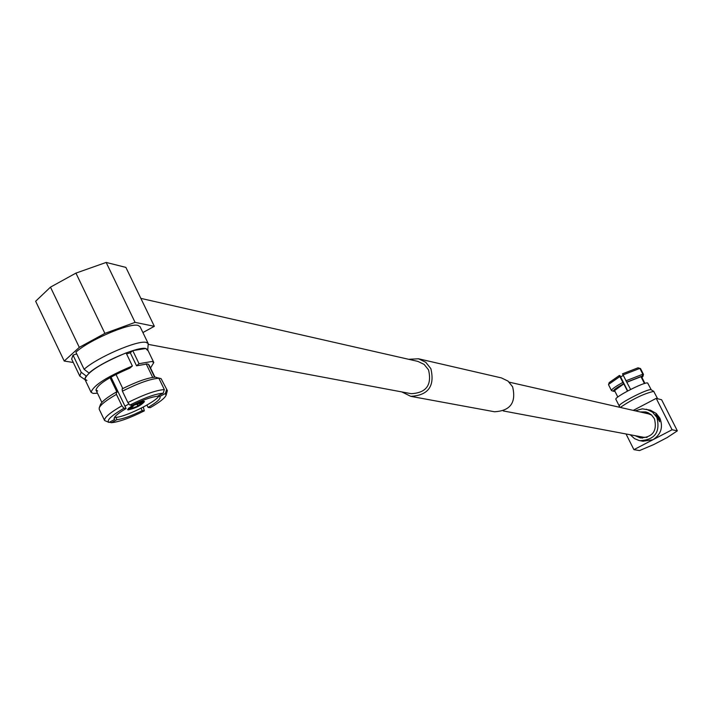 <?xml version="1.0" encoding="UTF-8"?>
<svg xmlns="http://www.w3.org/2000/svg" width="713" height="713" viewBox="0 0 713 713"><rect width="100%" height="100%" fill="white"/><g stroke="black" fill="none" stroke-linecap="round" stroke-linejoin="round"><path stroke-width="1.07" d="M154.935 377.15L148.999 364.833L147.439 363.951L136.548 365.805L139.044 363.683L151.985 361.482L153.812 362.516L150.523 367.997M97.476 393.228L93.153 393.416L91.104 392.337C93.198 385.466 106.95 376.687 132.368 365.992L129.811 368.166C108.786 377.177 97.503 384.467 95.952 390.056L97.672 390.965M153.812 362.516L147.573 349.575L145.728 348.505L132.761 350.636L139.044 363.683M91.104 392.337L84.892 379.352C86.933 372.391 100.667 363.577 126.085 352.917L132.368 365.992M136.548 365.805L130.274 352.766L132.761 350.636M124.962 406.169L128.982 403.941M158.999 395.448C158.429 400.947 122.208 418.736 114.561 417.274M128.09 409.913L127.574 409.645C130.951 405.777 136.424 403.005 143.99 401.321L144.489 401.588C141.138 405.439 135.666 408.219 128.09 409.913M130.319 408.175L130.559 408.665L133.803 405.581L133.491 404.984M142.814 402.034L133.741 405.269L141.45 402.774L142.814 402.034L142.547 401.437M133.108 405.189L133.803 405.581M130.559 408.665L128.839 409.191L133.286 405.519M128.875 408.807L128.527 408.175M141.575 402.702L138.358 405.875L137.466 403.843M136.851 404.102L137.912 406.116L130.729 408.683L130.426 408.014M129.32 409.333L130.729 408.683M137.912 406.116L129.365 409.422M138.42 406.187L137.27 403.923M141.62 402.8L143.34 402.284L138.358 405.875M142.983 402.061L142.716 401.401M142.894 332.552L154.347 326.313L125.88 267.393L106.166 262.429L135.069 322.365L104.891 333.39L79.303 347.365L50.471 287.143L35.65 301.251L64.215 361.036L73.287 362.489M157.216 377.721L161.067 378.612L167.368 390.626L166.067 395.35C164.685 398.273 159.391 402.399 150.185 407.702L148.09 407.435L146.958 405.082M166.503 389.895L165.354 393.505L166.067 395.35M165.354 393.505L159.659 396.58L160.104 397.016C160.496 399.013 156.486 402.48 148.09 407.435M161.067 378.612L167.368 390.626M143.313 407.096L144.329 410.866C129.944 418.041 118.937 421.989 111.299 422.711L109.597 422.141M144.329 410.866L142.226 410.599C131.326 415.982 122.903 418.994 116.959 419.654L111.299 422.711M122.386 391.152L127.859 402.551L129.873 405.055C144.587 397.729 155.692 393.772 163.188 393.184L164.338 389.574L158.883 378.264L155.452 377.141C147.93 377.658 136.816 381.571 122.119 388.888L122.386 391.152C138.545 383.086 150.71 378.79 158.883 378.264M127.859 402.551C144.026 394.476 156.192 390.154 164.338 389.574M129.873 405.055L132.048 405.332C143.144 399.868 151.619 396.847 157.475 396.268L163.188 393.184M99.232 407.845L99.187 409.226L104.597 420.527L109.027 422.452C106.166 420.545 111.13 415.822 123.919 408.273L121.896 405.768L116.433 394.378L116.174 392.114C107.093 397.391 101.879 401.499 100.515 404.431L99.232 407.845C100.72 404.636 106.451 400.153 116.433 394.378M104.597 420.527C104.053 417.729 109.82 412.809 121.896 405.768M109.027 422.452L114.695 419.387L114.178 418.905C113.768 416.945 117.734 413.495 126.103 408.549L123.919 408.273M114.133 418.201L114.695 419.387M126.103 408.549L111.005 377.079M159.088 395.394L159.659 396.58M141.094 408.246L142.226 410.599M116.959 419.654L115.827 417.292M148.366 364.227L154.596 377.168M148.224 343.586L140.033 326.616L138.01 325.386C129.454 322.731 88.59 340.333 75.908 352.186L84.107 369.307C96.852 357.561 137.725 339.887 146.21 342.4L148.224 343.586L147.751 349.949M84.107 369.307L89.027 373.033C100.898 362.293 137.983 346.277 145.728 348.505L147.698 350.422M152.68 377.382L146.165 363.853M115.978 374.396L122.779 388.558M116.174 392.114L117.057 392.239L110.043 377.623M130.274 352.766L126.593 353.978M86.959 380.466L84.776 378.959L86.113 375.947L81.193 372.231L73.02 355.136L76.719 353.871M85.07 379.717L79.785 376.081L81.193 372.231M79.785 376.081L71.648 359.049L73.02 355.136M79.303 347.365L64.215 361.036M104.891 333.39L75.934 273.115L106.166 262.429M50.471 287.143L75.934 273.115M154.347 326.313L135.069 322.365M140.844 298.373L417.88 361.393L424.128 364.396L428.522 369.851C432.096 384.949 426.312 392.899 411.178 393.683L148.366 344.397M408.638 359.29L418.531 358.782L501.444 377.917L507.995 381.081L512.611 386.785C516.408 402.587 510.348 410.911 494.43 411.749L410.741 396.33L401.865 391.936M418.531 358.782L425.759 362.284L430.848 368.612C435.01 386.134 428.308 395.376 410.741 396.33M647.101 437.381L643.598 437.265L503.28 410.946M509.242 382.168L648.456 413.843L651.718 415.118M651.281 389.851L647.645 383.006C644.73 381.517 613.822 397.399 615.88 399.325L619.232 405.982M619.579 406.241L619.267 406.054C617.235 404.173 648.153 388.291 651.049 389.735C648.304 388.327 618.608 403.406 619.24 405.884L619.134 407.168M623.171 375.528L620.613 376.883M635.194 410.822L642.333 408.825L650.399 410.18L656.308 413.504L659.864 418.157C663.366 427.212 661.067 434.404 652.974 439.716L642.966 441.24L639.106 440.527L634.525 438.638L630.23 434.752M652.974 439.716L633.91 449.653L639.516 450.571L653.616 444.618L667.154 437.568L677.35 430.857L672.083 429.752L652.974 439.716M626.014 433.959L633.91 449.653M633.278 410.385L656.21 398.371L672.083 429.752M642.832 374.218L639.882 368.38L638.037 367.801L622.52 373.817L626.718 382.132L642.226 376.081L642.832 374.218L625.854 380.84M639.882 368.38L622.895 374.976M622.69 382.498C615.221 386.642 611.487 389.334 611.478 390.59L613.367 391.25C613.135 390.189 616.531 387.703 623.563 383.799L619.365 375.484L609.16 382.614L608.545 384.762L611.451 390.492M619.731 376.642L608.545 384.432M619.365 375.484L619.998 375.662L627.716 390.956M638.661 367.997L640.515 368.568L643.465 374.405L642.03 377.667M642.885 376.598L643.465 374.405M614.936 391.312L613.421 391.223M613.367 391.25L614.588 390.617L617.823 397.034L614.588 390.617M627.458 391.089L623.813 383.861L614.561 390.572M626.718 382.132L630.622 389.441M644.445 383.532L641.005 376.722L642.226 376.081M641.005 376.722L626.977 382.204M657.627 398.736L653.714 391.375C644.133 393.531 632.975 398.879 620.257 407.426M641.664 376.963L644.917 383.389L641.638 376.91L642.859 376.268M614.784 391.018L614.036 391.419M656.21 398.371L661.619 399.752L677.35 430.857M638.955 436.392L642.297 438.139M647.609 412.515L643.848 412.791M640.024 411.918L645.746 411.936L648.064 412.702L651.468 414.895L654.445 418.772C657.413 430.937 652.716 437.319 640.354 437.934L635.096 435.67M655.844 414.324L658.928 417.943L659.677 421.748L655.844 414.324M646.441 409.226L652.573 412.185L656.905 417.488C660.496 432.167 654.837 439.903 639.918 440.696M128.839 409.191L128.367 408.317M143.34 402.284L142.957 401.366M95.952 390.056L101.87 402.408M611.478 390.59L608.545 384.762M643.5 374.468L640.559 368.63M651.201 389.797L653.883 391.446"/></g></svg>
